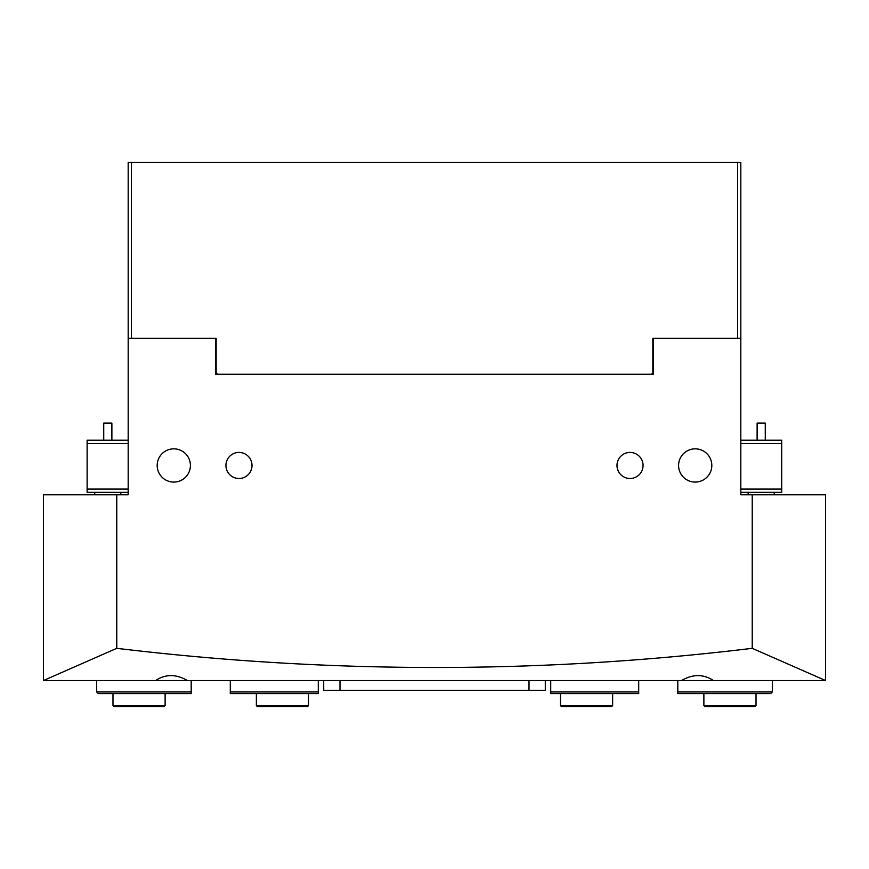 <?xml version="1.0" encoding="UTF-8"?>
<svg xmlns="http://www.w3.org/2000/svg" width="869" height="869" viewBox="0 0 869 869"><rect width="100%" height="100%" fill="white"/><g stroke="black" fill="none" stroke-linecap="round" stroke-linejoin="round"><path stroke-width="1.3" d="M165.121 705.628L164.143 706.606L113.958 706.606L112.981 705.628L165.121 705.628L165.121 693.571M112.981 705.628L112.981 693.571M612.634 705.628L611.657 706.606L561.472 706.606L560.494 705.628L612.634 705.628L612.634 693.571M560.494 705.628L560.494 693.571M630.025 452.423A13.035 13.035 0 0 0 616.99 465.458A13.035 13.035 0 0 0 630.025 478.493A13.035 13.035 0 0 0 643.06 465.458A13.035 13.035 0 0 0 630.025 452.423M238.975 452.423A13.035 13.035 0 0 0 225.94 465.458A13.035 13.035 0 0 0 238.975 478.493A13.035 13.035 0 0 0 252.01 465.458A13.035 13.035 0 0 0 238.975 452.423M173.8 448.838A16.62 16.62 0 0 0 157.18 465.458A16.62 16.62 0 0 0 173.8 482.078A16.62 16.62 0 0 0 190.42 465.458A16.62 16.62 0 0 0 173.8 448.838M695.2 448.838A16.62 16.62 0 0 0 678.58 465.458A16.62 16.62 0 0 0 695.2 482.078A16.62 16.62 0 0 0 711.82 465.458A16.62 16.62 0 0 0 695.2 448.838M155.627 680.536L825.55 680.536L752.228 648.328C541.55 673.866 329.731 673.866 116.772 648.328L43.45 680.536L155.627 680.536C165.523 673.964 176.114 673.964 187.411 680.536M737.564 338.367L737.564 162.394L740.822 162.394L740.822 338.367L653.488 338.367L653.488 374.213L215.512 374.213L215.512 338.367L128.177 338.367L128.177 494.787L43.45 494.787L43.45 680.373M752.228 648.328L752.228 494.787L825.55 494.787L825.55 680.373M116.772 494.787L116.772 648.328M752.228 494.787L740.822 494.787L740.822 338.367M681.589 680.536C692.81 673.964 703.412 673.964 713.373 680.536M323.702 680.536L323.702 690.312L545.298 690.312L545.298 680.536M740.822 440.203L781.72 440.203L781.72 492.343L740.822 492.343M740.822 489.084L781.72 489.084M781.72 443.462L740.822 443.462M128.177 492.343L87.117 492.343L87.117 440.203L128.177 440.203M128.177 443.462L87.117 443.462M87.117 489.084L128.177 489.084M756.019 705.628L755.042 706.606L704.857 706.606L703.879 705.628L756.019 705.628L756.019 693.571M703.879 705.628L703.879 693.571M308.506 705.628L307.528 706.606L257.343 706.606L256.366 705.628L308.506 705.628L308.506 693.571M256.366 705.628L256.366 693.571M638.704 680.536L638.704 691.941L550.718 691.941L550.718 680.536M772.313 680.536L772.313 691.941L677.809 691.941L677.809 680.536M550.718 691.941L550.718 693.571L638.704 693.571L638.704 691.941M677.809 691.941L677.809 693.571L770.684 693.571L772.313 691.941M191.191 680.536L191.191 691.941L96.687 691.941L96.687 680.536M318.282 680.536L318.282 691.941L230.296 691.941L230.296 680.536M230.296 691.941L230.296 693.571L318.282 693.571L318.282 691.941M96.687 691.941L98.316 693.571L191.191 693.571L191.191 691.941M111.884 440.203L111.884 423.094L103.737 423.094L103.737 440.203M765.263 440.203L765.263 423.094L757.116 423.094L757.116 440.203M653.488 374.213L651.533 374.213L652.836 372.91L652.836 338.367L653.488 338.367M128.177 338.367L128.177 162.394L737.564 162.394M131.436 162.394L131.436 338.367M215.512 338.367L216.164 338.367L216.164 372.91L217.467 374.213L215.512 374.213M652.836 372.91L653.488 372.91M215.512 372.91L216.164 372.91M339.996 680.536L339.996 690.312M529.004 680.536L529.004 690.312M94.775 494.787L94.775 492.343M120.845 494.787L120.845 492.343M748.155 494.787L748.155 492.343M774.225 494.787L774.225 492.343"/></g></svg>
